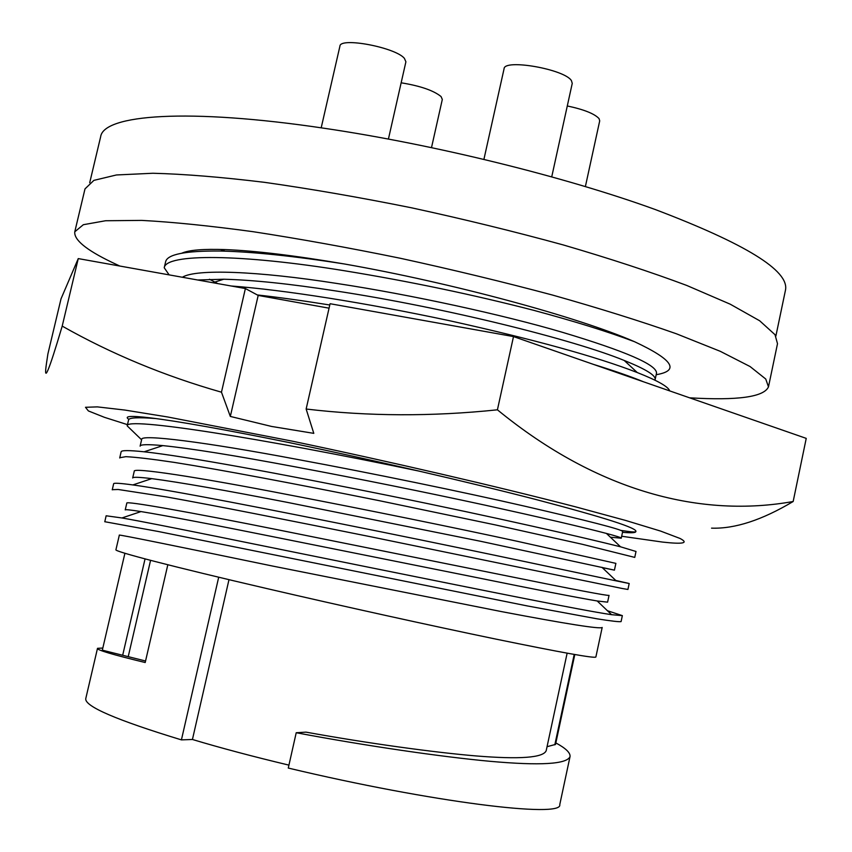 <?xml version="1.0" encoding="UTF-8"?>
<svg xmlns="http://www.w3.org/2000/svg" width="852" height="852" viewBox="0 0 852 852"><rect width="100%" height="100%" fill="white"/><g stroke="black" fill="none" stroke-linecap="round" stroke-linejoin="round"><path stroke-width="1.28" d="M622.514 532.308C630.991 533.064 635.432 532.851 635.816 531.68L635.816 531.648C635.486 532.319 630.576 531.904 621.076 530.423M127.48 424.647L104.487 417.342L88.374 410.93L85.498 407.288L97.373 406.883L124.839 410.057L167.706 416.979L292.023 441.102C389.385 461.475 497.877 486.673 575.643 506.865L625.581 520.434L660.641 531.094L679.992 538.443C689.044 543.15 683.251 544.364 662.6 542.085L621.672 536.249M497.419 409.812L513.5 336.583L806.237 438.375L793.169 501.498C702.666 517.803 598.999 492.988 497.419 409.812C431.879 416.66 368.128 416.394 306.145 409.024L313.792 433.359L271.532 426.437L230.328 416.436L221.467 392.197C164.319 375.902 111.239 353.878 62.207 326.103C48.394 372.729 43.207 384.763 46.647 362.238L47.904 353.91L61.024 298.828L78.256 258.593L62.207 326.103M78.256 258.593L245.387 288.54L221.467 392.197M513.5 336.583L330.075 303.717L306.145 409.024M711.548 528.144C734.839 528.954 762.05 520.082 793.169 501.498M245.387 288.54L258.188 295.42L329.064 308.179M128.95 419.376C123.583 416.064 130.761 415.563 150.495 417.885C177.93 421.207 223.959 429.408 288.594 442.454C371.887 459.729 467.78 481.881 536.036 499.538C604.995 517.665 638.254 528.368 635.816 531.648M258.188 295.42L230.328 416.436M567.294 105.957C583.929 109.503 594.515 113.721 599.052 118.609L599.712 120.846L585.388 186.535M401.154 82.804C420.27 85.903 433.572 90.482 441.059 96.553L442.316 99.439L431.517 147.566M483.925 159.313L504.075 68.746C504.15 58.607 564.833 69.278 571.447 80.674L572.246 83.389L551.745 176.801M321.193 127.821L339.927 46.136C340.001 36.934 395.381 47.361 404.38 58.33L405.903 61.802L388.427 139.025M182.36 277.251C195.939 268.71 257.762 271.032 336.87 283.46C411.388 294.728 503.99 315.038 562.597 332.355C625.347 351.173 656.668 364.731 656.53 373.038L655.103 379.704C656.232 375.604 645.933 369.193 624.207 360.46C574.078 339.863 445.553 307.593 335.187 290.851C290.01 283.844 252.863 279.967 223.756 279.232L197.643 279.988M119.727 457.971L121.112 451.837C121.261 450.229 128.929 450.207 144.137 451.794L162.817 445.607C147.865 444.222 140.303 444.403 140.111 446.15L141.688 439.419C140.356 433.924 204.927 441.986 296.911 459.345C371.419 473.094 464.958 492.403 524.757 506.195C588.849 520.987 621.491 529.401 622.695 531.456L621.257 538.198L610.394 537.197M162.817 445.607C191.306 448.525 235.44 455.596 295.207 466.843C359.757 478.941 422.986 491.7 484.905 505.119C542.234 517.76 582.725 527.196 606.411 533.427C616.539 536.121 621.491 537.718 621.257 538.198M112.262 489.836L113.635 483.766C113.667 482.807 120.079 483.19 132.859 484.926L151.752 478.632C139.11 477.099 132.752 476.886 132.678 477.993L134.254 471.252C132.582 467.194 196.865 476.896 288.86 494.82C363.357 509.07 457.077 528.176 517.121 541.254L615.879 563.374L614.43 570.137L602.3 567.656M151.752 478.632C179.41 482.243 224.545 490.134 287.145 502.339L480.826 541.329L614.43 570.148M104.785 521.775L106.138 515.779L121.942 517.963L141.017 511.573C130.463 509.911 125.201 509.358 125.223 509.911L126.81 503.149C124.786 500.561 188.771 511.914 280.777 530.391L509.475 576.41C574.11 589.552 607.295 595.878 609.042 595.378L607.593 602.162L597.209 600.979L611.598 614.697L622.354 615.634L607.423 610.714M141.017 511.573C167.631 515.95 213.65 524.736 279.062 537.932L476.651 577.56C535.844 589.605 576.027 597.412 597.209 600.979M272.672 566.069L501.796 611.661C566.708 623.983 600.17 629.255 602.183 627.466L595.867 657.03C594.579 658.5 561.266 652.525 495.939 639.117C431.687 625.815 342.259 606.102 267.528 588.721C172.306 566.612 113.891 551.351 115.925 549.753L119.333 535.141C116.969 534.023 180.656 547.016 272.672 566.069M775.874 336.071L785.533 289.872C789.069 270.627 745.617 243.842 655.177 209.496C565.259 176.843 434.52 144.552 324.793 128.354C187.493 107.831 103.454 114.615 100.642 136.778L89.716 182.701M689.609 397.82C737.726 400.674 764.02 397.011 768.483 386.84L777.503 343.675L775.011 334.687L759.675 320.778L730.196 304.175L686.712 285.431C651.13 272.107 610.011 258.614 563.385 244.971C514.459 231.563 463.861 219.166 411.58 207.813C359.682 197.366 310.639 188.867 264.461 182.328C221.126 177.067 183.936 174.042 152.891 173.254L116.415 174.969L93.89 180.368L84.998 188.888L74.784 231.776C73.836 239.721 86.02 249.806 111.346 262.054L119.791 266.037M768.483 386.84L765.735 379.012L750.069 366.541L720.249 351.301L676.403 333.782C640.587 321.183 599.275 308.264 552.447 295.037C503.351 281.948 452.614 269.679 400.238 258.252C348.276 247.623 299.212 238.773 253.055 231.691C209.773 225.801 172.69 222.042 141.783 220.402L105.573 220.743L83.347 224.704L74.784 231.776M209.464 279.254L217.697 283.578M656.168 374.71C680.173 370.684 672.963 359.682 634.548 341.716C578.54 317.2 451.858 282.8 344.357 263.971C294.749 255.525 255.004 250.733 225.13 249.583C203.287 248.837 188.856 250.03 181.827 253.182M186.78 251.574L188.441 252.192M189.495 252.064L187.642 251.372M555.845 742.933C565.728 748.248 570.457 752.795 570.041 756.565C566.942 764.212 540.349 765.799 490.262 761.326C441.751 756.885 365.955 745.894 296.219 732.731L305.974 732.134C367.915 743.338 433.828 752.391 476.055 755.937C519.997 759.505 543.374 757.747 546.196 750.676L567.134 653.175M574.802 654.538L555.525 744.414L547.059 746.703M296.219 732.731L288.274 768.057C432.134 802.392 563.374 818.367 559.764 804.618L570.041 756.565M218.698 577.219L181.423 739.877C116.479 720.078 84.593 706.34 85.754 698.661L97.501 648.329L102.815 648.042M181.423 739.877L192.435 739.483C220.817 748.003 252.991 756.544 288.935 765.128M167.823 564.769L145.202 662.526C112.368 654.57 96.457 649.842 97.501 648.329M145.564 661.003L102.325 650.161L124.914 553.267M228.986 579.669L192.435 739.483M150.57 560.35L128.29 656.349M104.743 521.712L158.174 531.467L527.207 605.91L597.156 618.84C611.427 621.097 619.404 622.013 621.087 621.598L622.354 615.634M121.942 517.963C159.92 524.576 256.91 544.737 372.995 568.124C488.569 591.405 580.106 610 611.598 614.697M112.24 489.687L118.172 489.485L166.193 496.876C215.109 505.641 286.581 519.858 370.567 536.739L622.205 588.487L627.924 589.456L629.191 583.513L615.751 580.446M132.859 484.926C173.457 490.518 268.305 509.113 381.132 531.861C493.446 554.577 582.598 573.96 616.209 580.872L629.191 583.513M119.727 457.737L125.851 456.672C135.713 457.151 151.837 459.058 174.202 462.38C223.267 470.155 294.781 483.744 378.65 500.55L495.097 524.853L582.086 544.236L634.751 557.4L636.007 551.478L620.533 546.803C584.994 537.846 498.26 517.846 389.236 495.704C279.712 473.595 187.078 456.448 144.137 451.794M419.93 471.284C260.424 437.917 124.775 416.628 127.193 425.872L141.602 439.792M127.193 425.872L128.567 419.983C128.854 417.64 137.928 417.16 155.788 418.556L155.799 418.556M257.325 294.952C278.785 297.337 302.939 300.692 329.777 304.995M593.343 364.347C613.951 370.695 630.618 376.499 643.366 381.739M231.094 285.984C284.43 289.989 365.242 302.716 449.281 320.661C533.97 339.447 596.624 356.754 637.264 372.548C657.467 380.535 668.277 386.659 669.704 390.898M634.548 341.716C608.158 331.758 574.45 321.268 533.416 310.245C472.871 294.622 410.025 281.479 344.879 270.819C240.339 253.779 165.895 253.502 164.223 267.752L169.133 274.877M164.223 267.752L165.586 261.937C167.013 254.333 185.321 250.701 220.519 251.042C253.044 251.798 294.323 256.111 344.357 263.971M574.205 654.432L554.812 744.85M145.053 558.891L122.699 655.167M601.938 567.315L616.209 580.872M606.411 533.427L620.533 546.803M212.851 282.715L223.756 279.232M637.264 372.548L624.207 360.46M225.13 249.583L220.519 251.042"/></g></svg>

